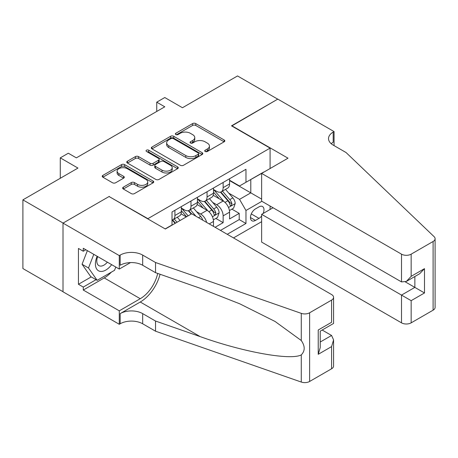 <?xml version="1.0" encoding="UTF-8"?>
<svg xmlns="http://www.w3.org/2000/svg" width="458" height="458" viewBox="0 0 458 458"><rect width="100%" height="100%" fill="white"/><g stroke="black" fill="none" stroke-linecap="round" stroke-linejoin="round"><path stroke-width="0.69" d="M205.178 151.484A1.563 0.905 0 0 0 207.388 151.484L224.151 141.803A2.233 1.288 0 0 0 224.809 140.892A2.233 1.288 0 0 0 224.151 139.982L195.749 123.586A2.233 1.288 0 0 0 192.595 123.586L175.826 133.261A1.563 0.905 0 0 0 175.368 133.902A1.563 0.905 0 0 0 175.826 134.537A1.563 0.905 0 0 0 178.036 134.537L180.206 133.284A7.139 4.122 0 0 1 190.305 133.284L192.669 134.652A7.139 4.122 0 0 1 194.764 137.566A7.139 4.122 0 0 1 192.669 140.486L190.499 141.734A1.563 0.905 0 0 0 190.041 142.375A1.563 0.905 0 0 0 190.499 143.011A1.563 0.905 0 0 0 192.709 143.011L194.879 141.757A7.139 4.122 0 0 1 204.978 141.757L207.348 143.125A7.139 4.122 0 0 1 209.438 146.039A7.139 4.122 0 0 1 207.348 148.959L205.178 150.207A1.563 0.905 0 0 0 204.72 150.848A1.563 0.905 0 0 0 205.178 151.484L205.178 150.207M123.317 187.179A2.233 1.288 0 0 0 122.664 188.089A2.233 1.288 0 0 0 123.317 188.999L131.286 193.602A2.233 1.288 0 0 0 134.44 193.602L153.064 182.851A2.233 1.288 0 0 0 153.716 181.941A2.233 1.288 0 0 0 153.064 181.024L124.656 164.628A2.233 1.288 0 0 0 121.502 164.628L102.878 175.38A2.233 1.288 0 0 0 102.226 176.29A2.233 1.288 0 0 0 102.878 177.2L112.508 182.759A2.233 1.288 0 0 0 115.662 182.759L123.631 178.156A2.233 1.288 0 0 0 124.284 177.246A2.233 1.288 0 0 0 123.631 176.336L118.857 173.576A5.971 3.446 0 0 1 117.111 171.143A5.971 3.446 0 0 1 120.792 167.954A5.971 3.446 0 0 1 127.301 168.704L145.999 179.502A5.971 3.446 0 0 1 147.751 181.941A5.971 3.446 0 0 1 144.064 185.124A5.971 3.446 0 0 1 137.555 184.374L134.44 182.576A2.233 1.288 0 0 0 131.286 182.576L123.317 187.179L123.317 188.999M109.313 196.659L147.9 218.661L270.083 148.117L231.496 125.841L277.72 99.157L237.525 75.948L182.461 107.739L164.777 97.531L156.739 102.168L164.777 106.811L76.354 157.861L68.316 153.224L60.279 157.861L60.279 178.282M109.313 196.385L63.09 223.069L22.9 199.865L77.963 168.075L60.279 157.861M180.36 165.264A2.233 1.288 0 0 0 183.521 165.264L202.138 154.512A2.233 1.288 0 0 0 202.791 153.602A2.233 1.288 0 0 0 202.138 152.691L173.737 136.295A2.233 1.288 0 0 0 170.576 136.295L151.959 147.041A2.233 1.288 0 0 0 151.306 147.957A2.233 1.288 0 0 0 151.959 148.867L180.36 165.264M147.138 151.821A1.563 0.905 0 0 1 148.724 152.045L148.724 150.184L177.601 166.861A2.233 1.288 0 0 1 178.254 167.771A2.233 1.288 0 0 1 177.601 168.681L158.978 179.433A2.233 1.288 0 0 1 155.823 179.433L127.416 163.031L127.416 161.21A2.233 1.288 0 0 0 126.763 162.121A2.233 1.288 0 0 0 127.416 163.031M127.416 161.21L135.385 156.607A2.233 1.288 0 0 1 138.545 156.607L150.064 163.26A2.233 1.288 0 0 0 153.218 163.26L158.508 160.208A2.233 1.288 0 0 0 159.161 159.298A2.233 1.288 0 0 0 158.508 158.388L146.514 151.461A1.563 0.905 0 0 1 146.056 150.825A1.563 0.905 0 0 1 147.018 149.989A1.563 0.905 0 0 1 148.724 150.184M63.009 291.706L22.9 268.548L22.9 199.865M215.1 227.294L223.138 222.651L223.138 215.873A9.097 5.25 -120 0 0 216.708 204.737L212.672 202.407M215.821 218.426L223.138 222.651M186.32 216.897L181.042 213.846M213.491 226.361L213.491 221.443A9.097 5.25 -120 0 0 207.062 210.308L197.117 204.566M206.684 222.433A9.097 5.25 60 0 0 200.633 214.018L196.591 211.688M263.104 213.502A7.047 4.07 120 0 0 262.514 206.524A7.047 4.07 120 0 0 258.988 206.873L255.45 208.911A7.047 4.07 120 0 0 250.847 215.123A7.047 4.07 120 0 0 251.929 220.773A7.047 4.07 120 0 0 255.45 220.424L258.988 218.38A7.047 4.07 120 0 0 261.644 215.964M233.506 237.92L261.644 221.678M270.083 148.117L270.083 168.538M270.083 206.037L270.083 209.472M227.237 234.301L245.969 223.487L245.969 210.491L239.534 199.356L228.748 193.121M165.183 228.914L172.013 224.97L172.013 211.974L245.969 169.277L245.969 182.273L263.653 172.248M261.884 201.302L245.969 210.491M181.339 208.075L184.551 209.936A9.097 5.25 60 0 0 189.102 210.382L195.532 206.673A9.097 5.25 -120 0 0 197.415 202.51L197.415 197.312M197.415 198.795L200.633 200.65A9.097 5.25 60 0 0 205.178 201.102L211.607 197.392A9.097 5.25 -120 0 0 213.491 193.224L213.491 188.026M220.487 230.403L239.213 219.588L239.213 213.371L229.567 218.935L229.567 212.163A9.097 5.25 -120 0 0 223.138 201.022L213.193 195.285M213.491 189.515L216.708 191.37A9.097 5.25 -120 0 0 221.254 191.822A9.097 5.25 -120 0 0 223.138 187.66L223.138 182.461M221.254 191.822L227.683 188.106A9.097 5.25 -120 0 0 229.567 183.944L229.567 178.746M174.904 210.308L174.904 215.506A9.097 5.25 60 0 1 173.021 219.668A9.097 5.25 60 0 1 172.013 220.035M173.021 219.668L179.456 215.953A9.097 5.25 -120 0 0 181.339 211.791L181.339 206.592M190.986 201.022L190.986 206.22A9.097 5.25 60 0 1 189.102 210.382M207.062 191.742L207.062 196.94A9.097 5.25 60 0 1 205.178 201.102M239.534 199.356L250.789 192.858L250.789 179.49L263.653 172.065M229.567 180.601L261.644 199.121M229.567 180.234L239.534 185.988L245.969 182.273M156.739 102.168L156.739 111.454M231.897 209.146L239.213 213.371M239.213 219.588L245.969 223.487M205.802 151.707L207.348 150.814A7.139 4.122 0 0 0 209.438 147.9L209.438 146.039M194.764 137.566L194.764 139.427A7.139 4.122 0 0 1 192.669 142.341L191.123 143.234M224.122 141.82L195.749 125.44A2.233 1.288 0 0 0 192.595 125.44L176.45 134.761M202.11 154.529L173.737 138.15A2.233 1.288 0 0 0 170.576 138.15L151.987 148.884M198.194 154.243A1.563 0.905 0 0 0 198.652 153.602A1.563 0.905 0 0 0 198.194 152.966L173.261 138.568A1.563 0.905 0 0 0 171.052 138.568L168.762 139.89A7.139 4.122 0 0 0 166.672 142.804A7.139 4.122 0 0 0 168.762 145.724L185.805 155.56A7.139 4.122 0 0 0 195.904 155.56L198.194 154.243L198.194 156.098A1.563 0.905 0 0 0 198.652 155.457L198.652 153.602M166.672 142.804L166.672 144.665A7.139 4.122 0 0 0 168.762 147.579L168.762 145.724M198.194 156.098L195.904 157.42A7.139 4.122 0 0 1 185.805 157.42L168.762 147.579M127.45 163.048L135.385 158.468L135.385 156.607M159.161 159.298L159.161 161.153A2.233 1.288 0 0 1 158.508 162.063L153.218 165.115A2.233 1.288 0 0 1 150.064 165.115L138.545 158.468A2.233 1.288 0 0 0 135.385 158.468M148.724 152.045L177.572 168.699M162.018 170.164A5.971 3.446 0 0 0 168.521 170.908A5.971 3.446 0 0 0 172.208 167.725A5.971 3.446 0 0 0 170.462 165.286L163.872 161.485A2.233 1.288 0 0 0 160.718 161.485L155.428 164.536A2.233 1.288 0 0 0 154.775 165.447A2.233 1.288 0 0 0 155.428 166.357L162.018 170.164L162.018 172.019A5.971 3.446 0 0 0 168.521 172.763A5.971 3.446 0 0 0 172.208 169.58L172.208 167.725M154.775 165.447L154.775 167.302A2.233 1.288 0 0 0 155.428 168.212L155.428 166.357M162.018 172.019L155.428 168.212M147.751 181.941L147.751 183.795A5.971 3.446 0 0 1 144.064 186.979A5.971 3.446 0 0 1 137.555 186.229L134.44 184.431A2.233 1.288 0 0 0 131.286 184.431L123.345 189.017M117.111 171.143L117.111 172.998A5.971 3.446 0 0 0 118.857 175.437L118.857 173.576M123.603 178.173L118.857 175.437M153.029 182.868L124.656 166.483A2.233 1.288 0 0 0 121.502 166.483L102.907 177.217M229.435 210.571L233.586 208.172L235.194 203.529A6.023 3.481 -120 0 0 232.847 197.873L225.502 189.366M224.031 201.612L215.317 191.524A17.393 10.042 -120 0 0 213.491 189.612M219.256 198.783L214.378 193.139A14.438 8.336 -120 0 0 213.491 192.171M220.435 192.148L227.866 200.747A6.023 3.481 60 0 1 230.013 204.898L230.448 205.613L231.267 205.499L231.943 203.787A6.023 3.481 -120 0 0 229.796 199.636L222.451 191.129M220.871 192.005L228.857 201.251A3.069 1.775 60 0 1 229.63 202.453L231.943 203.787M97.165 256.291A14.776 8.53 120 0 0 100.634 271.434A14.776 8.53 120 0 0 111.655 264.655M97.657 256.577A10.116 5.839 120 0 0 98.894 265.634A10.116 5.839 120 0 0 100.376 266.087A10.116 5.839 120 0 0 107.355 262.176M115.8 267.048L114.534 270.317L97.176 280.336L90.747 276.626L82.068 264.277L87.364 250.635M97.176 280.336L88.497 267.987L93.793 254.345M82.068 264.277L88.497 267.987M273.054 207.755L261.644 214.344L261.644 242.099L401.511 322.85L401.511 295.095L414.856 287.389L414.856 276.517M261.644 214.344L411.158 300.666L411.158 322.85L433.102 310.18L433.102 241.492A6.818 3.939 0 0 0 435.1 238.71A6.818 3.939 0 0 0 434.115 236.671L346.048 152.525L333.184 145.1A15.916 9.189 180 0 1 328.523 138.602A15.916 9.189 180 0 1 333.184 132.104L334.071 131.595L277.8 99.105L231.737 125.979M231.737 125.698L288.008 158.187L261.644 173.41L401.511 254.161A6.818 3.939 0 0 0 411.158 254.161L433.102 241.492M334.071 131.595L334.071 145.054L333.584 145.329M261.644 173.41L261.644 201.165L401.511 281.916L401.511 254.161M435.1 238.71L435.1 307.392A6.818 3.939 180 0 1 433.102 310.18M411.158 322.85A6.818 3.939 180 0 1 401.511 322.85M331.18 143.686A15.916 9.189 180 0 1 333.184 142.266L333.184 132.104M405.37 281.916L424.503 292.96L411.158 300.666M411.158 254.161L411.158 276.346L406.332 281.435L401.511 281.916M411.158 276.346L424.503 268.64L419.677 273.735L406.332 281.435M191.707 213.789L331.575 294.54A6.818 3.939 -0 0 1 333.573 297.322A6.818 3.939 -0 0 1 331.575 300.11L309.631 312.78L309.631 381.462A6.818 3.939 180 0 1 301.278 382.052L155.537 331.203L142.673 323.777A15.916 9.189 -0 0 0 120.168 323.777L119.28 324.287L63.009 291.803L63.009 223.115L109.073 196.522L165.344 229.006L191.707 213.789M155.537 331.203L155.537 321.041L200.226 336.63C242.94 352.025 290.658 360.646 301.278 354.887C305.154 350.925 305.154 346.134 301.278 340.523L275.058 321.459L239.78 303.826L200.226 288.271L155.537 272.682L142.673 265.256A15.916 9.189 -0 0 0 120.168 265.256L120.168 255.089L119.28 255.598L63.009 223.115M155.537 272.682L155.537 262.514L142.673 255.089A15.916 9.189 -0 0 0 120.168 255.089M200.226 336.63L140.262 302.011L120.168 313.615A15.916 9.189 -0 0 1 142.673 313.615L155.537 321.041M331.575 368.793L331.575 346.609L333.573 339.888L333.573 366.011A6.818 3.939 180 0 1 331.575 368.793L309.631 381.462M301.278 340.523L301.278 313.364L155.537 262.514M111.34 272.161A25.579 14.771 -60 0 1 104.247 277.926L83.27 290.04L83.27 287.069L96.054 279.689M85.841 249.753L83.27 251.236L78.444 248.454L78.444 284.281L83.27 287.069M83.27 251.236L83.27 248.27L119.28 269.058L119.28 255.598M119.28 324.287L119.28 310.827L140.262 298.713A25.579 14.771 120 0 0 157.672 273.426M83.27 290.04L119.28 310.827M322.157 330.035L331.575 335.474L333.573 339.888M140.262 302.011A29.615 17.095 120 0 0 160.065 274.262M130.507 262.577L119.28 269.058M301.278 313.364A6.818 3.939 -0 0 0 309.631 312.78M78.444 284.281L91.228 276.901M331.575 346.609L318.23 354.315L320.228 347.593L320.228 331.151L333.573 323.445L333.573 297.322M318.23 354.315L318.23 329.995C320.835 331.5 320.835 331.5 318.23 329.995L331.575 322.295C334.18 323.795 334.18 323.795 331.575 322.295L331.575 300.11M213.359 219.851L217.51 217.453L219.119 212.81A6.023 3.481 -120 0 0 216.771 207.153L209.426 198.652M207.955 210.892L199.241 200.81A17.393 10.042 -120 0 0 197.415 198.898M203.175 208.064L198.303 202.425A14.438 8.336 -120 0 0 197.415 201.451M204.36 201.428L211.791 210.033A6.023 3.481 60 0 1 213.938 214.184L214.373 214.899L215.186 214.779L215.867 213.067A6.023 3.481 -120 0 0 213.714 208.917L206.369 200.415M204.795 201.291L212.781 210.531A3.069 1.775 60 0 1 213.554 211.733L215.867 213.067M202.728 220.149A6.023 3.481 -120 0 0 200.696 216.434L193.35 207.932M188.141 215.844L183.166 210.09A17.393 10.042 -120 0 0 181.339 208.178M186.583 216.743L182.227 211.705A14.438 8.336 -120 0 0 181.339 210.732M195.938 216.228L190.293 209.695M188.719 210.571L191.564 213.869M188.284 210.714L191.192 214.081M180.103 220.487L177.275 217.212M177.046 222.25L174.217 218.976M172.643 219.851L175.488 223.149M172.202 219.995L175.116 223.367M51.033 183.618L54.342 181.712M200.633 214.018L207.062 210.308M216.708 204.737L223.138 201.022M223.138 187.66L229.567 183.944M174.904 215.506L181.339 211.791M190.986 206.22L197.415 202.51M207.062 196.94L213.491 193.224M223.138 215.873L229.567 212.163M209.232 223.905L213.491 221.443M251.282 213.932L258.988 218.38M250.469 217.544L255.45 220.424M207.348 150.814L207.348 148.959M190.499 143.011L190.499 141.734M192.669 142.341L192.669 140.486M175.826 134.537L175.826 133.261M192.595 125.44L192.595 123.586M195.749 125.44L195.749 123.586M224.151 141.803L224.151 139.982M151.959 148.867L151.959 147.041M170.576 138.15L170.576 136.295M173.737 138.15L173.737 136.295M202.138 154.512L202.138 152.691M185.805 157.42L185.805 155.56M195.904 157.42L195.904 155.56M138.545 158.468L138.545 156.607M150.064 165.115L150.064 163.26M153.218 165.115L153.218 163.26M158.508 162.063L158.508 160.208M177.601 168.681L177.601 166.861M131.286 184.431L131.286 182.576M134.44 184.431L134.44 182.576M137.555 186.229L137.555 184.374M123.631 178.156L123.631 176.336M102.878 177.2L102.878 175.38M121.502 166.483L121.502 164.628M124.656 166.483L124.656 164.628M153.064 182.851L153.064 181.024M228.513 207.48L235.154 203.644M215.317 191.524L216.147 191.049M229.796 199.636L232.847 197.873M224.993 202.407L227.866 200.747M424.503 268.64L424.503 292.96M142.673 265.256L142.673 255.089M142.673 313.615L142.673 323.777M301.278 382.052L301.278 354.887M120.168 313.615L120.168 323.777M104.247 277.926L140.262 298.713M320.228 342.023L331.575 335.474M212.438 216.76L219.079 212.93M199.241 200.81L200.072 200.329M213.714 208.917L216.771 207.153M208.917 211.693L211.791 210.033M183.166 210.09L183.996 209.609M198.497 217.705L200.696 216.434"/></g></svg>
